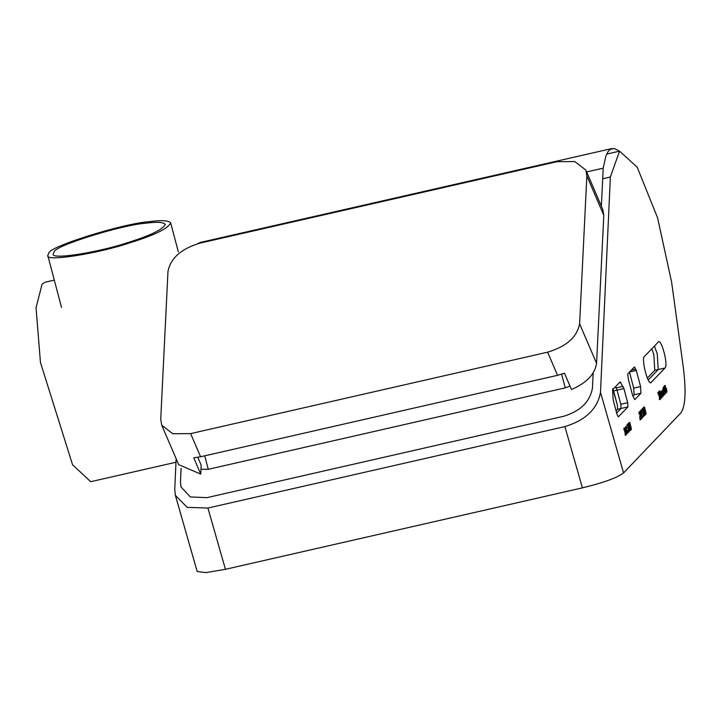 <?xml version="1.0" encoding="UTF-8"?>
<svg xmlns="http://www.w3.org/2000/svg" width="721" height="721" viewBox="0 0 721 721"><rect width="100%" height="100%" fill="white"/><g stroke="black" fill="none" stroke-linecap="round" stroke-linejoin="round"><path stroke-width="1.08" d="M564.885 426.598L582.424 487.865C603.594 482.682 617.311 477.708 623.566 472.94L680.669 413.115C685.518 406.833 686.338 391.115 683.129 365.989L671.63 282.226L657.579 217.787L637.166 167.137L619.546 151.158L610.363 177.015L600.494 392.332C597.574 408.771 585.704 420.19 564.885 426.598L207.909 508.044L187.244 507.368L175.392 495.399L174.734 489.469L176.14 458.745M90.711 481.7L72.551 464.739L40.448 362.438L36.05 307.66L42.115 284.056L45.216 282.181L54.3 280.108M654.389 345.981L657.282 353.903L658.192 369.54L654.758 370.324L647.341 378.092L654.758 370.324L653.848 354.687L651.838 348.658L653.848 354.687L654.758 370.324L665.068 367.971L650.874 382.662M615.527 386.699L617.059 390.133L620.799 404.292L621.042 408.465L617.6 409.249L616.076 410.844L617.6 409.249L617.356 405.076L617.6 409.249L627.919 406.896L618.393 416.828M617.059 390.133L613.616 390.917L617.356 405.076L612.769 388.673L613.616 390.917L623.935 388.565L627.676 402.724L627.919 406.896M660.22 392.711L661.581 397.875L660.355 392.81L659.67 392.972M661.445 397.767L660.896 398.028M661.617 397.586L660.932 397.74M661.499 396.974L660.815 397.127M660.535 393.305L659.85 393.459M662.175 394.54L662.545 396.658L661.86 396.694L661.04 391.845L661.86 392.882L661.887 393.54L661.292 392.819L661.238 393.441L661.86 395.82L662.302 394.639L661.608 394.793M661.86 395.82L661.175 395.973M661.68 395.36L660.986 395.514M661.49 394.72L660.797 394.874M661.923 393.296L660.544 393.603M661.463 392.864L660.607 392.981M661.815 393.513L661.202 393.702M661.86 392.882L661.166 393.035L661.698 392.431M661.49 392.035L661.013 392.584M661.04 391.845L660.562 391.963M661.86 396.694L662.392 397.01L661.707 397.163M662.545 396.658L661.86 396.82L661.896 396.271L662.59 396.117M662.536 395.514L661.896 396.271M662.428 394.982L661.743 395.135M662.572 393.26L663.176 396.199L661.923 392.026L661.815 391.043L662.139 391.71L662.148 390.692L662.563 391.188L662.572 393.26L661.887 393.423M662.419 392.548L661.725 392.711M662.356 392.062L661.662 392.215M662.518 391.809L661.716 391.981M662.635 391.611L661.914 391.981M662.563 391.188L661.941 391.764M662.148 390.692L661.662 390.89M662.139 391.71L661.454 391.863M661.815 391.043L661.265 391.305M663.041 396.099L662.491 396.361M663.221 395.919L662.527 396.072M663.104 395.297L662.41 395.459M664.311 391.674L665.132 392.855L665.141 391.575L663.554 389.25L663.545 386.816L664.537 388.475L663.789 387.817L663.879 389.196L664.843 389.836L665.095 390.313L664.411 390.476L665.6 392.323L664.906 392.485L664.726 394.017L665.411 393.864L664.42 391.737L663.735 391.9M664.843 389.836L664.158 389.989L664.411 390.476M664.131 389.475L663.437 389.628M664.005 389.385L663.32 389.538M663.879 389.196L663.194 389.349M663.771 388.862L663.077 389.016M663.68 388.231L662.996 388.385M664.005 387.862L663.095 387.979M664.402 388.709L663.816 388.916M664.537 388.475L663.852 388.628M664.456 387.988L663.59 387.628L664.284 387.465M664.05 387.015L663.365 387.168L663.59 387.628M664.78 392.584L664.095 392.747M665.6 392.323L664.987 393.819M665.618 393.287L664.933 393.45M665.095 390.313L665.366 391.152M640.077 411.403L641.978 416.405L641.275 410.943L642.393 417.982L640.23 411.52L639.545 411.673M642.267 417.973L641.699 418.135M642.447 417.774L641.762 417.928M642.438 417.423L641.744 417.585M642.366 416.981L641.681 417.135M642.276 416.459L641.582 416.612M641.42 411.673L640.726 411.826M641.375 411.421L640.681 411.574M641.32 411.168L640.636 411.33M641.275 410.943L640.581 411.105M641.176 410.664L640.491 410.826M640.978 410.456L640.383 410.637M641.978 416.405L641.293 416.558M642.231 409.681L643.601 416.711L642.231 409.681L641.546 409.843M642.032 409.366L641.438 409.555M643.402 416.396L642.916 416.864M643.637 416.567L642.952 416.72M643.601 416.296L642.916 416.45M642.348 410.231L641.663 410.384M624.855 429.067L624.431 429.337L625.657 433.961L625.63 431.005L624.855 429.067L624.17 429.229M625.657 433.961L624.972 434.123M624.431 429.337L623.746 429.5M624.395 427.986L626.179 431.87L626.423 434.213L625.711 435.169L623.971 428.689L624.656 427.877L623.971 428.031L624.638 429.085M625.711 435.169L625.161 435.322M626.198 434.799L625.513 434.952L626.342 434.565M626.423 434.213L625.657 434.718M626.441 433.7L625.738 434.375M626.36 432.852L625.666 433.015M626.179 431.87L625.495 432.032M625.9 430.734L625.215 430.888M624.963 428.175L624.278 428.337M629.036 423.597L630.749 427.364L629.73 422.497L631.335 428.418L631.254 429.365L629.451 425.426L630.596 430.338L629.036 423.597L628.351 423.75M628.928 423.371L628.243 423.533M628.757 423.263L628.153 423.416M630.451 430.239L629.902 430.5M630.632 430.049L629.938 430.203M630.505 429.419L629.821 429.581M629.451 425.426L628.766 425.588M631.353 429.482L630.74 429.617M631.335 428.418L630.65 428.571M629.92 423.056L629.235 423.218M629.586 422.398L629.045 422.659M630.749 427.364L630.055 427.526M629.172 423.894L628.478 424.047M629.875 430.825L628.162 423.885L630.073 430.617L629.343 431.086M630.073 430.617L629.379 430.779M629.938 429.95L629.253 430.104M628.523 424.579L627.838 424.741M628.162 423.885L627.63 424.146M627.504 425.111L628.874 432.14L627.504 425.111L626.819 425.273M627.297 424.795L626.711 424.993M628.676 431.825L628.189 432.294M628.91 431.996L628.225 432.149M628.874 431.726L628.189 431.879M627.621 425.66L626.937 425.814M627.324 430.104L627.838 432.933L627.441 433.51L626.648 432.294L625.792 426.372L626.882 427.868L626.819 428.535L626.08 427.472L625.99 428.391L626.774 431.609L627.351 432.33L627.45 430.185L626.765 430.347M626.774 431.609L626.08 431.762M626.378 430.329L625.693 430.482M625.99 428.391L625.305 428.544M626.324 427.535L625.395 427.625M626.819 428.535L626.243 428.743M626.964 428.319L626.27 428.472M626.882 427.868L626.198 428.022L625.882 427.174L626.576 427.021M625.792 426.372L625.882 427.174M627.441 433.51L627.153 433.087L627.838 432.933M627.856 432.158L627.153 433.087M627.757 431.311L627.072 431.473M627.603 430.581L626.909 430.734M644.601 415.386L642.898 408.456L644.799 415.188L644.069 415.656M644.799 415.188L644.114 415.35M644.673 414.521L643.979 414.674M643.249 409.149L642.564 409.303M642.898 408.456L642.357 408.717M643.763 408.167L645.475 411.934L644.457 407.068L646.061 412.989L645.98 413.935L644.186 409.997L645.322 414.908L643.763 408.167L643.078 408.32M643.655 407.942L642.97 408.104M643.492 407.834L642.88 407.987M645.178 414.8L644.628 415.071M645.358 414.62L644.673 414.773M645.241 413.989L644.547 414.142M644.186 409.997L643.492 410.15M646.079 414.052L645.466 414.187M646.061 412.989L645.376 413.142M644.646 407.626L643.961 407.78M644.313 406.968L643.772 407.23M645.475 411.934L644.781 412.097M643.898 408.465L643.213 408.618M639.698 413.665L640.248 416.675L640.645 416.26L639.698 413.665L639.013 413.818M640.248 416.675L639.554 416.837M640.735 419.487L639.32 412.205L641.708 418.441L640.987 417.225L640.302 417.378L639.761 417.946L640.446 417.792L640.735 419.487L640.05 419.64M641.6 418.739L640.978 418.892M641.708 418.441L641.014 418.604M641.627 417.973L640.942 418.126M641.393 417.279L640.708 417.441M640.374 416.54L640.654 417.297M639.888 413.25L639.203 413.403M639.707 412.763L639.022 412.917M639.572 412.43L638.887 412.592M639.32 412.205L638.752 412.376M640.554 419.658L640.014 419.91M640.987 417.225L640.446 417.792M663.113 394.252L663.978 394.162L664.041 393.54L663.113 390.881L663.978 394.162L663.293 394.315M663.563 393.612L662.878 393.774M663.302 392.774L662.617 392.936M663.104 391.863L662.419 392.026M663.041 391.206L662.347 391.368M663.401 391.124L662.428 391.034M663.726 390.998L663.041 391.152L662.725 390.44L663.41 390.286L663.726 390.998L664.041 392.008L663.347 392.161M664.041 392.008L663.978 395.126L662.815 391.945L663.113 389.917L662.428 390.07L662.725 390.44M662.86 389.944L663.41 390.286M664.383 394.702L663.699 394.865L663.708 394.171L664.402 394.017M664.284 393.089L663.59 393.242M665.312 386.69L664.888 386.952L666.114 391.575L666.087 388.619L665.312 386.69L664.627 386.844M666.114 391.575L665.42 391.737M664.888 386.952L664.203 387.114M664.843 385.609L666.637 389.493L666.88 391.827L666.159 392.783L664.429 386.303L665.113 385.492L664.429 385.645L665.095 386.708M666.159 392.783L665.618 392.936M666.655 392.413L665.961 392.566L666.799 392.179M666.88 391.827L666.114 392.341M666.889 391.314L666.195 391.99M666.808 390.467L666.123 390.629M666.637 389.493L665.943 389.646M666.357 388.349L665.672 388.502M665.42 385.789L664.735 385.951M660.112 391.863L659.742 390.881L660.112 391.863L659.418 392.026M660.021 391.368L658.679 391.701M659.742 390.881L659.174 391.106M659.931 392.053L659.382 392.278M658.724 393.864L660.048 399.479L658.183 392.783L658.588 392.566L659.958 396.649L659.048 392.089L659.201 391.521L659.571 392.098L661.076 398.407L659.508 393.044L660.562 398.938L658.724 393.864L658.039 394.026M660.454 398.92L659.877 399.101M660.616 398.677L659.931 398.83M660.571 398.262L659.886 398.425M659.508 393.044L658.823 393.206M660.941 398.298L660.391 398.56M661.121 398.109L660.427 398.271M660.995 397.487L660.31 397.65M659.571 392.098L658.886 392.26M659.958 396.649L659.273 396.811M658.588 392.566L657.903 392.729M658.345 392.413L657.786 392.53M659.913 399.38L659.364 399.632M660.085 399.191L659.4 399.344M659.967 398.569L659.282 398.722M618.267 416.81L616.915 413.998L613.174 399.84L612.589 389.773L620.096 381.905L623.935 388.565M620.096 381.905L620.844 382.418L619.258 382.779M634.66 399.515L632.506 395.009L628.243 378.895L627.82 374.596L627.946 373.685L634.336 366.989L636.319 370.441L640.572 386.555L640.96 393.224L634.868 399.533M634.336 366.989L634.777 367.304L633.831 367.521M650.396 382.617L651.288 382.409C648.224 386.528 640.978 359.121 644.421 356.426L658.615 341.736M658.21 341.979C661.265 337.861 668.511 365.277 665.068 367.971M582.424 487.865L225.448 569.302L207.909 508.044M175.392 495.399L197.184 571.51L205.927 572.609L225.448 569.302M586.651 171.931L603.225 168.155L605.856 156.078L607.974 151.698L610.345 149.256L614.463 148.508L619.411 151.194M612.075 148.508L200.077 242.499L197.734 243.689M593.185 372.991L592.455 388.015C590.057 401.642 580.522 411.042 563.867 416.224L206.891 497.661L190.335 496.94L180.935 486.873L180.448 482.007L181.115 468.353M603.225 168.155L601.359 206.179M621.042 408.465L616.662 413.043M658.192 369.54L648.224 379.976M629.442 372.009L633.696 388.123L634.083 394.793L632.822 396.117M54.219 251.764C54.787 245.753 122.282 224.745 146.075 223.177C157.034 221.708 163.433 222.122 165.262 224.402C162.811 229.557 150.202 235.659 127.437 242.698C100.408 251.926 50.551 260.227 53.219 254.017L54.219 251.764L53.219 254.017C50.551 260.227 100.408 251.926 127.437 242.698C150.202 235.659 162.811 229.557 165.262 224.402C163.433 222.122 157.034 221.708 146.075 223.177C122.282 224.745 54.787 245.753 54.219 251.764M48.884 252.981L47.784 255.45C44.864 262.264 99.552 253.152 129.194 243.04C154.177 235.307 168.002 228.62 170.688 222.96C168.687 220.464 161.666 220.013 149.644 221.617C123.543 223.339 49.515 246.384 48.884 252.981M161.729 425.21L172.752 433.736L190.641 433.618L547.618 352.172C566.346 346.567 577.016 337.122 579.612 323.846L586.858 175.897L585.858 170.093L574.835 161.567L556.945 161.684L199.969 243.13C181.241 248.736 170.571 258.181 167.975 271.457L160.729 419.406L161.729 425.21L178.682 464.657L200.735 474.103L201.177 465.18L197.788 457.312M200.735 474.103L193.733 457.799L200.582 456.763L557.558 375.317L564.462 373.217L571.474 389.52C586.57 382.995 594.933 374.253 596.564 363.294L603.81 215.345L602.81 209.541L585.858 170.093M200.97 469.272L208.279 469.308L204.71 455.816M561.641 374.208L565.255 387.862L208.279 469.308M565.255 387.862L570.014 386.123M602.702 178.763L610.363 177.015M662.815 394.243L662.13 394.396M664.582 392.098L663.897 392.26M640.473 412.151L639.788 412.304M643.52 415.855L642.826 416.008M628.784 431.284L628.099 431.437M640.618 418.73L639.933 418.883M660.445 397.604L659.751 397.767M658.778 393.125L658.093 393.278M623.566 472.94L600.494 392.332M627.676 402.724L620.799 404.292M623.088 386.321L616.212 387.889M640.96 393.224L634.083 394.793M640.572 386.555L633.696 388.123M636.319 370.441L629.577 371.973M635.805 369.089L631.362 370.107M200.582 456.763L190.641 433.618M557.558 375.317L547.618 352.172M603.81 215.345L586.858 175.897M596.564 363.294L579.612 323.846M606.658 154.096L619.546 151.158M661.418 396.244L662.112 396.081M660.661 392.945L661.346 392.792M661.761 391.954L662.446 391.8M663.176 387.925L663.861 387.772M664.374 393.062L665.068 392.9M624.053 429.22L624.737 429.067M626.594 432.528L627.279 432.375M625.467 427.589L626.152 427.427M663.239 394.342L663.933 394.18M662.473 391.016L663.158 390.863M664.51 386.844L665.195 386.681M175.978 462.242L90.729 481.691M47.784 255.45L61.519 307.425M170.697 222.978L178.312 251.818"/></g></svg>
